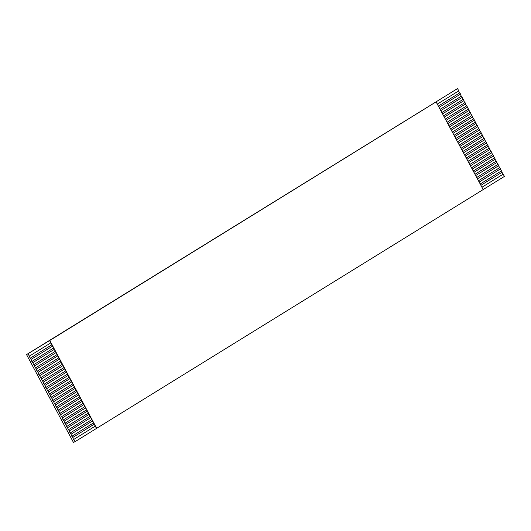 <?xml version="1.0" encoding="UTF-8"?>
<svg xmlns="http://www.w3.org/2000/svg" width="531" height="531" viewBox="0 0 531 531"><rect width="100%" height="100%" fill="white"/><g stroke="black" fill="none" stroke-linecap="round" stroke-linejoin="round"><path stroke-width="0.8" d="M437.498 103.996L458.771 90.854L457.556 88.577L436.084 101.846L483.19 189.574L75.017 441.692L73.444 442.423L26.55 354.595L49.589 340.597L50.81 342.88L29.338 356.142L28.123 353.865M457.556 88.577L26.55 354.595M480.92 185.319L502.193 172.177L501.496 170.876L480.223 184.018M94.226 424.196L93.536 422.895L72.063 436.163L72.76 437.464L94.226 424.196L95.268 426.147L73.802 439.416L75.017 441.692M501.961 172.316L504.45 176.405L483.177 189.547M503.235 174.128L481.962 187.27M96.489 428.424L95.268 426.147M479.181 182.067L500.454 168.924L499.757 167.623L478.484 180.766M92.494 420.944L91.797 419.643L70.324 432.911L71.021 434.212L92.494 420.944L93.536 422.895M477.442 178.814L498.715 165.672L498.025 164.371L476.752 177.513M90.755 417.691L90.058 416.39L68.585 429.652L69.282 430.953L90.755 417.691L91.797 419.643M475.71 175.562L496.983 162.42L496.286 161.119L475.013 174.261M89.016 414.439L88.325 413.138L66.853 426.4L67.543 427.701L89.016 414.439L90.058 416.39M473.971 172.31L495.244 159.167L494.547 157.866L473.274 171.009M87.283 411.186L86.586 409.886L65.114 423.147L65.811 424.448L87.283 411.186L88.325 413.138M472.232 169.057L493.505 155.915L492.814 154.614L471.541 167.756M85.544 407.934L84.847 406.633L63.375 419.895L64.072 421.196L85.544 407.934L86.586 409.886M470.499 165.798L491.772 152.662L491.075 151.355L469.802 164.497M83.805 404.682L83.115 403.381L61.642 416.643L62.333 417.943L83.805 404.682L84.847 406.633M468.76 162.546L490.033 149.403L489.336 148.103L468.063 161.245M82.073 401.429L81.376 400.128L59.903 413.39L60.6 414.691L82.073 401.429L83.115 403.381M467.021 159.293L488.294 146.151L487.604 144.85L466.331 157.992M80.334 398.177L79.637 396.876L58.164 410.138L58.861 411.439L80.334 398.177L81.376 400.128M465.289 156.041L486.562 142.899L485.865 141.598L464.592 154.74M78.595 394.925L77.904 393.624L56.432 406.885L57.122 408.186L78.595 394.925L79.637 396.876M463.55 152.789L484.823 139.646L484.126 138.345L462.853 151.488M76.862 391.672L76.165 390.371L54.693 403.633L55.39 404.934L76.862 391.672L77.904 393.624M461.811 149.536L483.084 136.394L482.394 135.093L461.12 148.235M75.123 388.413L74.426 387.112L52.954 400.381L53.651 401.682L75.123 388.413L76.165 390.371M460.078 146.284L481.351 133.142L480.655 131.841L459.381 144.983M73.384 385.161L72.694 383.86L51.222 397.128L51.912 398.429L73.384 385.161L74.426 387.112M458.339 143.031L479.612 129.889L478.916 128.588L457.642 141.731M71.652 381.908L70.955 380.608L49.483 393.876L50.179 395.177L71.652 381.908L72.694 383.86L51.222 397.128M456.6 139.779L477.873 126.637L477.183 125.336L455.91 138.478M69.913 378.656L69.216 377.355L47.744 390.624L48.44 391.924L69.913 378.656L70.955 380.608L49.483 393.876M454.868 136.527L476.141 123.384L475.444 122.084L454.171 135.226M68.174 375.404L67.483 374.103L46.011 387.371L46.701 388.672L68.174 375.404L69.216 377.355M453.129 133.274L474.402 120.132L473.705 118.831L452.432 131.973M66.441 372.151L65.744 370.85L44.272 384.112L44.969 385.42L66.441 372.151L67.483 374.103L46.011 387.371M451.39 130.022L472.663 116.88L471.973 115.579L450.7 128.721M64.702 368.899L64.005 367.598L42.533 380.86L43.23 382.161L64.702 368.899L65.744 370.85L44.272 384.112M449.657 126.77L470.931 113.627L470.234 112.326L448.96 125.469M62.963 365.647L62.273 364.346L40.801 377.607L41.491 378.908L62.963 365.647L64.005 367.598M447.918 123.517L469.192 110.375L468.495 109.074L447.221 122.216M61.231 362.394L60.534 361.093L39.062 374.355L39.759 375.656L61.231 362.394L62.273 364.346L40.801 377.607M446.179 120.265L467.453 107.123L466.762 105.822L445.489 118.957L466.762 105.822M59.492 359.142L58.795 357.841L37.323 371.103L38.02 372.404L59.492 359.142L60.534 361.093L39.062 374.355M444.447 117.006L465.72 103.864L465.023 102.563L443.75 115.705L465.023 102.563M57.753 355.889L57.063 354.589L35.59 367.85L36.281 369.151L57.753 355.889L58.795 357.841M442.708 113.753L463.981 100.611L463.284 99.31L442.011 112.453M56.02 352.637L55.324 351.336L33.851 364.598L34.548 365.899L56.02 352.637L57.063 354.589L35.59 367.85M440.969 110.501L462.242 97.359L461.552 96.058L440.279 109.2L461.552 96.058M54.281 349.385L53.585 348.084L32.112 361.345L32.809 362.646L54.281 349.385L55.324 351.336M439.237 107.249L460.51 94.106L459.813 92.806L438.54 105.948L459.813 92.806M52.542 346.132L51.852 344.831L30.38 358.093L31.07 359.394L52.542 346.132L53.585 348.084M458.538 91L459.567 92.918M460.277 94.252L461.306 96.177M462.016 97.505L463.284 99.31M463.749 100.757L464.778 102.682M465.488 104.01L466.517 105.934M467.227 107.262L468.495 109.074M468.959 110.514L470.234 112.326M470.698 113.767L471.973 115.579M472.437 117.019L473.705 118.831M474.17 120.271L475.444 122.084M475.909 123.524L477.183 125.336M477.648 126.776L478.916 128.588M479.38 130.029L480.655 131.841M481.119 133.288L482.394 135.093M482.858 136.54L484.126 138.345M484.591 139.792L485.865 141.598M486.33 143.045L487.604 144.85M488.069 146.297L489.336 148.103M489.801 149.55L491.075 151.355M491.54 152.802L492.814 154.614M493.279 156.054L494.547 157.866M495.011 159.307L496.286 161.119M496.75 162.559L498.025 164.371M498.49 165.811L499.757 167.623M500.222 169.064L501.496 170.876M95.255 426.121L73.802 439.416M73.557 439.529L72.76 437.464M93.522 422.868L72.063 436.163M71.818 436.276L71.021 434.212M91.783 419.616L70.324 432.911M70.079 433.024L69.282 430.953M90.044 416.364L68.585 429.652M68.346 429.771L67.543 427.701M88.305 413.111L66.853 426.4M66.607 426.519L65.811 424.448M86.573 409.859L65.114 423.147M64.868 423.267L64.072 421.196M84.834 406.607L63.375 419.895M63.136 420.008L62.333 417.943M83.095 403.354L61.642 416.643M61.397 416.755L60.6 414.691M81.362 400.102L59.903 413.39M59.658 413.503L58.861 411.439M79.623 396.843L58.164 410.138M57.925 410.251L57.122 408.186M77.884 393.59L56.432 406.885M56.186 406.998L55.39 404.934M76.152 390.338L54.693 403.633M54.447 403.746L53.651 401.682M74.413 387.086L52.954 400.381M52.708 400.493L51.912 398.429M50.976 397.241L50.179 395.177M49.237 393.989L48.44 391.924M69.203 377.329L47.744 390.624M47.498 390.736L46.701 388.672M45.766 387.484L44.969 385.42M44.027 384.232L43.23 382.161M63.992 367.571L42.533 380.86M42.288 380.979L41.491 378.908M40.555 377.727L39.759 375.656M38.816 374.468L38.02 372.404M58.782 357.814L37.323 371.103M37.077 371.215L36.281 369.151M35.345 367.963L34.548 365.899M55.31 351.303L33.851 364.598M33.606 364.711L32.809 362.646M53.571 348.051L32.112 361.345M31.867 361.458L31.07 359.394M51.832 344.798L30.38 358.093M30.134 358.206L29.338 356.142M436.296 101.746L49.589 340.597M463.039 99.43L441.998 112.426M468.249 109.187L447.208 122.183M469.988 112.439L448.947 125.435M471.727 115.692L450.68 128.688M473.46 118.944L452.419 131.947M475.199 122.196L454.158 135.199M476.938 125.449L455.89 138.452M478.67 128.701L457.629 141.704M480.409 131.953L459.368 144.956M482.148 135.206L461.1 148.209M483.88 138.458L462.84 151.461M485.619 141.711L464.579 154.713M487.358 144.97L466.311 157.966M489.091 148.222L468.05 161.218M490.83 151.474L469.789 164.471M492.569 154.727L471.521 167.723M494.308 157.979L473.26 170.975M496.04 161.232L474.999 174.228M497.779 164.484L476.732 177.48M499.518 167.736L478.471 180.739M501.251 170.989L480.21 183.991M502.99 174.241L481.942 187.244M51.852 344.831L50.81 342.88M96.695 428.331L49.801 340.504"/></g></svg>
